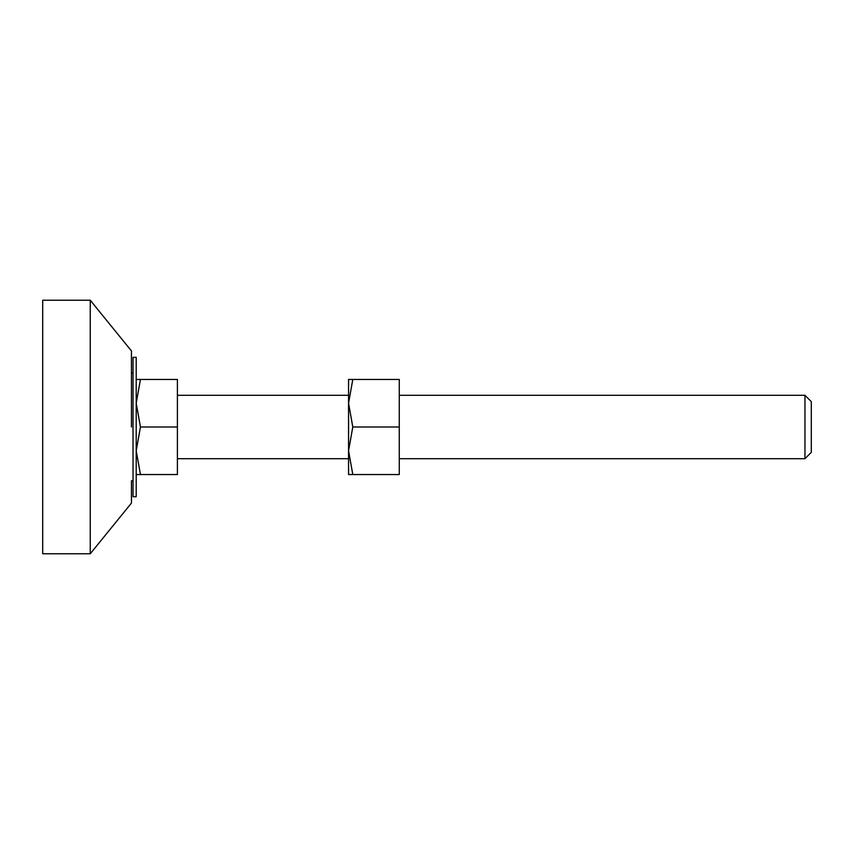 <?xml version="1.0" encoding="UTF-8"?>
<svg xmlns="http://www.w3.org/2000/svg" width="854" height="854" viewBox="0 0 854 854"><rect width="100%" height="100%" fill="white"/><g stroke="black" fill="none" stroke-linecap="round" stroke-linejoin="round"><path stroke-width="1.28" d="M348.56 403.227L348.56 379.454L352.798 379.454L348.56 403.227L352.798 427L348.56 450.773L348.56 403.227M348.56 427L348.56 450.773L352.798 474.546L348.56 474.546L348.56 450.773M352.798 379.454L399.266 379.454L399.266 474.546L352.798 474.546M352.798 427L399.266 427M131.441 503.07L90.246 553.776L42.7 553.776L42.7 300.224L90.246 300.224L131.441 350.93L131.441 427L131.441 373.219M90.246 553.541L90.246 300.224M131.441 502.921L131.441 480.781M811.3 401.69L811.3 452.31L811.3 401.647L804.959 395.306L399.266 395.306M804.959 458.641L804.959 395.359M133.032 357.399L136.202 357.271L136.202 496.729L133.032 496.729L133.032 357.399M140.451 379.454L177.408 379.454L177.408 474.546L140.451 474.546L136.202 450.773L140.451 427L136.202 403.227L140.451 379.454L136.202 379.454M177.408 427L140.451 427M136.202 474.546L140.451 474.546M399.266 458.694L804.959 458.694L811.3 452.353M131.441 480.877L133.032 480.877M131.441 373.123L133.032 373.123M348.56 395.306L177.408 395.306M348.56 458.694L177.408 458.694"/></g></svg>
